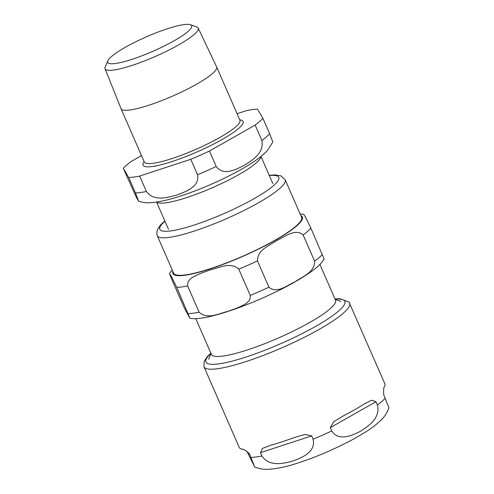 <?xml version="1.0" encoding="UTF-8"?>
<svg xmlns="http://www.w3.org/2000/svg" width="494" height="494" viewBox="0 0 494 494"><rect width="100%" height="100%" fill="white"/><g stroke="black" fill="none" stroke-linecap="round" stroke-linejoin="round"><path stroke-width="0.74" d="M195.791 318.661L211.426 354.451A67.721 11.745 -23.6 0 0 262.623 344.497A67.721 11.745 -23.6 0 0 330.146 308.75A67.721 11.745 -23.6 0 0 335.537 300.228L319.902 264.438M300.124 213.976L303.668 214.266L305.613 217.311L310.905 228.185L324.169 259.183M257.46 260.918L268.934 287.175C276.899 294.183 287.286 285.106 295.079 281.759C302.118 276.677 314.727 272.688 314.616 261.215L303.149 234.959C295.184 227.95 284.797 237.027 277.004 240.374C269.965 245.456 257.355 249.445 257.46 260.918A79.454 13.776 156.4 0 1 238.793 269.156C230.358 261.357 218.601 268.125 209.919 269.983L200.076 273.602C194.834 276.282 186.886 278.635 187.652 285.94A79.454 13.776 156.4 0 1 176.741 287.403L171.369 276.393L169.473 273.497L171.282 278.227L184.472 308.299L189.986 318.402L176.741 287.403M187.652 285.94L199.125 312.196C207.554 319.995 219.317 313.227 228 311.368L237.842 307.75C243.085 305.07 251.032 302.717 250.267 295.412L238.793 269.156M285.199 179.81L301.581 217.317A69.796 12.103 156.4 0 1 296.029 226.098A69.796 12.103 156.4 0 1 226.431 262.944A69.796 12.103 156.4 0 1 173.66 273.207L157.277 235.7A69.796 12.103 -23.6 0 0 194.71 230.92A69.796 12.103 -23.6 0 0 279.641 188.591A69.796 12.103 -23.6 0 0 285.199 179.81L280.938 175.87L275.214 174.907L269.23 175.327M210.858 353.161L207.122 356.835L204.084 361.485L204.016 366.807L239.201 447.336A79.454 13.776 -23.6 0 0 241.696 449.194C243.239 448.756 245.87 450.405 249.581 454.14L254.725 467.015L246.877 451.22M249.303 453.597L248.951 453.072M388.932 407.791L383.752 394.922C383.369 389.717 383.721 386.753 384.807 386.03A79.454 13.776 -23.6 0 0 384.82 383.715L348.992 302.062L340.076 298.691L334.975 298.938M375.99 401.696L377.441 405.006C380.67 417.986 368.456 426.254 360.398 431.268C352.037 435.578 338.89 441.722 331.752 430.959L330.307 427.65L333.685 421.783L343.46 415.806A79.454 13.776 -23.6 0 0 364.214 404.012L371.618 400.233L375.99 401.696L330.307 427.65M261.944 455.981L260.499 452.671L262.58 448.354L270.663 445.304A79.454 13.776 -23.6 0 0 293.899 437.678L304.971 434.442L311.64 435.893L313.085 439.203C316.086 451.788 302.353 457.512 293.319 460.877C283.976 463.539 269.316 467.139 261.944 455.981A79.454 13.776 -23.6 0 1 251.026 457.45M188.01 31.474A45.769 7.935 156.4 0 1 138.629 57.038A45.769 7.935 156.4 0 1 107.89 60.737A45.769 7.935 156.4 0 1 146.533 36.766A45.769 7.935 156.4 0 1 190.381 24.7A45.769 7.935 156.4 0 1 188.01 31.474M107.89 60.737L105.21 66.986A50.814 8.812 -23.6 0 0 105.055 68.746A50.814 8.812 -23.6 0 0 143.365 61.373A50.814 8.812 -23.6 0 0 194.154 34.5A50.814 8.812 -23.6 0 0 198.18 28.065A50.814 8.812 -23.6 0 0 196.785 26.979L190.381 24.7M198.18 28.065L216.644 66.925A52.173 9.046 156.4 0 1 216.662 66.974A52.173 9.046 156.4 0 1 212.506 73.538A52.173 9.046 156.4 0 1 160.488 101.079A52.173 9.046 156.4 0 1 121.049 108.748A52.173 9.046 156.4 0 1 121.03 108.699L105.055 68.746M135.48 192.969L138.647 201.231L136.498 197.619L123.278 168.349L128.736 177.525L135.48 192.969A79.454 13.776 156.4 0 0 146.397 191.505L139.648 176.062L190.789 159.278L197.538 174.728C199.78 186.917 185.824 191.549 177.136 194.945C168.028 197.39 154.029 201.923 146.397 191.505M261.894 140.524C264.42 153.202 251.959 160.346 244.215 165.336C236.058 169.38 223.554 176.42 216.205 166.484L209.456 151.041L255.145 125.081L261.894 140.524A79.454 13.776 156.4 0 0 269.65 133.751L262.901 118.307L257.442 109.131A79.454 13.776 156.4 0 0 246.531 110.594L237.077 113.694M272.836 142.019L269.65 133.751M141.525 155.616L131.034 161.575A79.454 13.776 156.4 0 0 123.278 168.349M209.456 151.041A79.454 13.776 156.4 0 1 190.789 159.278M262.901 118.307A79.454 13.776 156.4 0 1 255.145 125.081M139.648 176.062A79.454 13.776 156.4 0 1 128.736 177.525M269.347 175.592A64.912 11.257 156.4 0 1 273.62 185.522A64.912 11.257 156.4 0 1 194.642 224.887A64.912 11.257 156.4 0 1 164.947 221.201M322.378 254.441A79.454 13.776 156.4 0 1 314.616 261.215M268.934 287.175A79.454 13.776 156.4 0 1 250.267 295.412M199.125 312.196A79.454 13.776 156.4 0 1 188.208 313.659M310.905 228.185A79.454 13.776 156.4 0 1 303.149 234.959M172.9 271.465A70.654 12.251 -23.6 0 0 221.355 265.025A70.654 12.251 -23.6 0 0 296.74 225.863A70.654 12.251 -23.6 0 0 300.821 215.575M204.016 366.807A79.454 13.776 -23.6 0 0 246.63 361.367A79.454 13.776 -23.6 0 0 343.311 313.184A79.454 13.776 -23.6 0 0 349.635 303.186M377.441 405.006A79.454 13.776 -23.6 0 0 381.868 401.437A79.454 13.776 -23.6 0 0 385.197 398.232M313.085 439.203A79.454 13.776 -23.6 0 0 331.752 430.959M311.64 435.893L260.499 452.671M335.074 299.166A75.786 13.14 156.4 0 1 327.374 319.291A75.786 13.14 156.4 0 1 246.58 356.841A75.786 13.14 156.4 0 1 210.963 353.389M216.205 166.484A79.454 13.776 156.4 0 1 197.538 174.728M239.775 119.875A54.618 9.472 156.4 0 1 238.787 128.335A54.618 9.472 156.4 0 1 172.332 161.452A54.618 9.472 156.4 0 1 144.155 161.649M260.863 156.549A56.964 9.874 156.4 0 1 256.176 162.989A56.964 9.874 156.4 0 1 186.868 197.538A56.964 9.874 156.4 0 1 156.74 202.034M216.662 66.974L239.93 120.233A52.173 9.046 156.4 0 1 235.78 126.797A52.173 9.046 156.4 0 1 172.301 158.438A52.173 9.046 156.4 0 1 144.316 162.007L121.049 108.748M324.175 259.165L320.976 263.327C317.833 266.655 313.517 270.156 308.034 273.83C295.579 282.136 279.894 290.441 260.993 298.753C242.344 306.854 225.789 312.665 211.339 316.191C204.701 317.796 199.039 318.636 194.346 318.698L189.986 318.395M169.491 273.485L172.202 269.866M164.829 220.935L160.538 224.955L157.283 229.883L156.808 234.168L157.277 235.7M211.006 353.5L208.641 359.268M335.123 299.271L340.965 301.457M254.725 467.009C259.301 468.757 263.543 469.522 267.445 469.3C276.418 468.967 287.125 466.688 299.568 462.47C320.439 455.659 345.893 444.1 362.936 433.621C370.759 428.946 377.089 424.13 381.924 419.178C384.826 416.368 387.16 412.564 388.939 407.772M272.849 141.988L267.353 150.571C263.117 155.067 257.479 159.506 250.452 163.878C239.541 170.757 226.592 177.5 211.605 184.101C201.188 188.671 191.147 192.543 181.483 195.723C169.584 199.693 159.494 201.997 151.207 202.645C147.28 203.065 143.093 202.589 138.653 201.219M156.586 202.058L168.46 229.235M260.98 156.45L272.855 183.626"/></g></svg>
